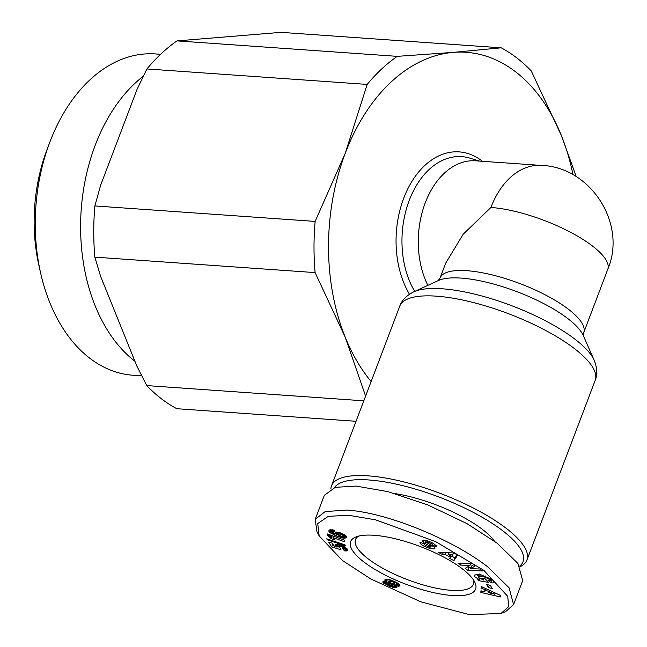 <?xml version="1.0" encoding="UTF-8"?>
<svg xmlns="http://www.w3.org/2000/svg" width="647" height="647" viewBox="0 0 647 647"><rect width="100%" height="100%" fill="white"/><g stroke="black" fill="none" stroke-linecap="round" stroke-linejoin="round"><path stroke-width="0.97" d="M342.328 560.423L319.157 535.91L317.726 523.585L328.231 516.355L348.321 515.23L375.511 519.808L435.544 541.571L483.859 570.355L507.725 596.332L508.728 606.562L500.996 613.453L469.552 614.65L420.801 601.831L370.86 578.992L342.328 560.423M319.157 535.91L316.917 531.535L315.202 519.339L325.19 511.591L346.913 510.046C390.586 512.99 456.984 542.34 487.992 567.128L509.052 587.767L513.589 604.589L505.574 611.666L500.996 613.453M479.548 578.281L479.079 579.494L474.688 576.72L474 575.086L480.058 574.431L492.933 579.858L494.154 582.09L493.111 582.85A7.004 2.111 20.8 0 1 490.782 582.769L488.655 580.747A2.839 0.857 -159.2 0 0 490.119 580.537A2.839 0.857 -159.2 0 0 490.119 580.529L489.747 579.623L485.29 577.213L479.759 576.242L478.448 576.784L478.829 577.69L483.471 580.003L481.667 578.151L485.064 578.733L488.631 582.397L479.047 580.747L477.745 579.405L479.079 579.494M475.925 574.172L478.723 576.065M484.013 578.555L483.471 580.003M485.768 575.959L485.29 577.213M424.27 544.442L423.688 545.995C420.663 544.256 419.491 543.011 420.162 542.259L424.23 544.078C425.152 545.47 427.279 546.472 430.611 547.071A1.512 0.453 -159.2 0 0 430.878 546.933A1.512 0.453 -159.2 0 0 430.578 546.472A1.512 0.453 -159.2 0 0 430.19 546.23L425.079 543.448A5.677 1.715 20.8 0 1 423.017 541.992L422.402 541.046L423.292 540.188L428.492 541.143L433.417 543.326L436.806 546.335L436.345 546.739L432.342 544.976L433.175 543.197L432.584 544.669M141.742 375.85L132.886 375.228A161.038 108.591 -86 0 1 40.648 273.131L38.917 265.472A142.599 96.152 -86 0 1 47.061 149.489A142.599 96.152 -86 0 1 47.094 149.4M40.648 273.131A161.038 108.591 -86 0 1 49.843 142.146A161.038 108.591 -86 0 1 49.884 142.049A161.038 108.591 -86 0 1 155.434 53.936L160.585 54.299M134.924 361.261A161.038 108.591 -86 0 1 95.222 145.227A161.038 108.591 -86 0 1 143.351 76.168M427.861 285.359A76.847 51.817 -86 0 1 425.249 202.859A76.847 51.817 -86 0 1 475.618 160.812L541.288 165.422A76.847 51.817 -86 0 0 490.919 207.469L463.187 234.222L445.67 263.216L440.041 278.032A76.847 23.171 -159.2 0 1 491.987 274.862A76.847 23.171 -159.2 0 1 568.495 309.298A76.847 23.171 -159.2 0 1 583.731 332.615L583.384 335.785M330.892 488.906A104.515 31.517 20.8 0 1 331.523 485.808A104.515 31.517 20.8 0 1 402.167 481.497A104.515 31.517 20.8 0 1 506.221 528.324A104.515 31.517 20.8 0 1 526.933 560.035A104.515 31.517 20.8 0 1 520.051 566.723M334.459 487.563A101.442 30.587 20.8 0 1 405.443 486.334A101.442 30.587 20.8 0 1 502.913 530.904A101.442 30.587 20.8 0 1 519.678 566.109M395.212 493.621A73.774 22.249 20.8 0 1 482.533 529.481A73.774 22.249 20.8 0 1 494.389 541.11M432.528 544.823C432.147 543.836 430.433 542.954 427.4 542.17A1.512 0.453 -159.2 0 0 426.737 542.299A1.512 0.453 -159.2 0 0 427.424 543.003L432.431 545.72A5.677 1.715 20.8 0 1 433.886 546.65A5.677 1.715 20.8 0 1 434.921 547.758L434.97 548.26M363.84 561.936A66.859 20.162 20.8 0 1 356.068 536.905A66.859 20.162 20.8 0 1 462.346 568.85A66.859 20.162 20.8 0 1 474.655 581.952A66.859 20.162 20.8 0 1 439.871 593.906A66.859 20.162 20.8 0 1 363.84 561.936M358.608 536.112A63.018 19.006 -159.2 0 0 355.486 539.59A63.018 19.006 -159.2 0 0 367.973 558.709A63.018 19.006 -159.2 0 0 430.708 586.942A63.018 19.006 -159.2 0 0 473.305 584.346A63.018 19.006 -159.2 0 0 473.281 579.672M356.028 421.286L176.809 408.71A199.81 134.73 -86 0 1 146.756 385.588L136.905 366.178L100.576 276.261L94.85 257.134A199.81 134.73 -86 0 1 94.874 205.948L315.138 221.411L345.28 153.202L367.181 84.417L146.918 68.954A199.81 134.73 -86 0 1 176.995 40.89L397.258 56.354L453.353 52.375L501.199 47.813L280.935 32.35L176.995 40.89M94.874 205.948L100.625 185.252L137.051 89.359L146.918 68.954M501.199 47.813A199.81 134.73 94 0 1 531.252 70.935L561.329 135.449L576.283 176.696M365.595 396.101L345.191 337.111L315.113 272.597L94.85 257.134M146.756 385.588L363.808 400.825M371.135 381.536A184.444 124.37 -86 0 1 345.191 337.111A184.444 124.37 -86 0 1 345.28 153.202A184.444 124.37 -86 0 1 453.353 52.375A184.444 124.37 -86 0 1 561.329 135.449A184.444 124.37 -86 0 1 572.991 174.771M397.258 56.354A199.81 134.73 94 0 0 367.181 84.417M315.138 221.411A199.81 134.73 94 0 0 315.113 272.597M315.202 519.339L324.309 495.367L335.211 487.353L356.02 486.067L387.844 491.615L427.821 504.927L467.085 523.682L497.098 543.157L517.94 563.488L522.695 580.618L513.589 604.589M435.019 547.993L434.064 548.979L429.535 548.365L423.688 545.995M472.464 563.691L475.367 565.802L470.676 568.632L479.759 568.996L482.492 570.977L467.927 570.395L465.136 568.365L469.94 565.47L460.632 565.098L457.898 563.116L472.464 563.691M492.246 588.56L488.436 587.589L486.576 584.427L490.386 585.398L492.246 588.56M484.773 591.754L484.886 589.749L481.085 588.042L481.166 586.473L500.454 595.402L500.374 596.938L480.842 592.409L480.931 590.824L484.773 591.754L485.832 588.633M450.627 557.39L445.411 554.608L442.524 554.56L438.448 552.392L453.701 552.934L457.72 555.077L453.903 560.634L449.762 558.426L451.113 556.113M340.468 548.219L340.961 549.764L331.709 546.933L328.757 542.235L332.412 543.14L334.418 546.327L337.006 547.111L335.243 545.162L335.874 544.273L339.214 544.539L343.573 546.133L346.954 548.68L347.576 549.91L347.221 550.734L344.479 550.856L342.724 548.729L344.188 548.802L344.382 548.316L342.255 547.038L338.891 546.375L338.664 546.933L340.468 548.219M328.943 531.47L329.008 530.362L330.447 529.658L334.831 530.451L334.127 531.81L331.927 531.454L333.165 532.724L335.85 534.042L335.073 533.088L335.647 532.206L339.91 532.683L345.029 535.053L346.517 537.196L345.312 538.069L343.428 538.15L336.553 536.048L329.752 532.4L328.943 531.47L329.517 529.958M345.522 545.85L327.35 539.833L326.711 538.822L344.891 544.847L345.522 545.85M328.094 535.74L327.067 535.166L327.309 533.912L344.649 540.188L344.35 541.717L332.995 537.608L335.162 540.091L331.272 538.684L328.094 535.74L328.611 534.382M385.321 581.459L386.542 581.71L384.771 580.173L385.216 579.235L389.526 579.566L397.46 582.979L399.539 584.508L399.87 585.705L398.479 586.231L395.511 585.672L396.765 586.837L396.757 587.67L393.239 587.565L383.679 583.182L382.975 581.58L385.321 581.459M490.563 582.729L491.825 580.027L490.782 582.769M493.863 580.877L493.111 582.85M493.232 580.165A7.004 2.111 20.8 0 1 491.825 580.027M479.904 578.507L479.047 580.747M483.972 578.677L485.218 578.887M480.414 574.496L479.759 576.242M490.685 579.049L491.599 579.987M425.33 540.245A5.677 1.715 -159.2 0 0 426.114 540.714L427.125 541.264M430.029 547.055L429.535 548.365M431.298 545.817L433.231 546.197M434.671 547.386L434.064 548.979M436.717 545.761L436.345 546.739M436.79 545.906L436.531 546.586M470.676 568.632L471.72 565.89L473.782 564.653M461.327 563.254L460.632 565.098M470.644 563.618L469.94 565.47M467.765 566.78L468.97 567.654L467.927 570.395M468.97 567.654L471.016 567.734M489.367 585.139L488.436 587.589M481.085 588.042L481.603 586.675M485.387 588.43L484.886 589.749M481.4 590.937L480.842 592.409M485.266 590.452L488.873 591.293M442.524 554.56L443.284 552.562M446.147 552.667L445.411 554.608M448.929 553.193L448.072 552.732M451.655 556.137L454.946 557.892L453.903 560.634M454.946 557.892L457.106 554.746M331.709 546.933L332.752 544.2L333.156 544.321M337.556 545.664L338.793 546.044M339.351 544.58L338.575 546.61M339.554 544.637L338.891 546.375M339.618 544.653L338.971 546.359M340.306 544.839L339.715 546.4M341.43 545.227L340.896 546.642M341.592 545.284L341.066 546.683M342.748 545.753L342.255 547.038M343.694 546.189L343.217 547.443M344.333 546.537L343.856 547.815M344.924 546.893L344.382 548.316M345.053 546.974L344.463 548.535M344.908 547.37L345.522 548.114L344.479 550.856M345.522 548.114L346.46 548.211L345.417 550.953M347.01 548.769L346.177 550.969M347.318 549.279L346.695 550.912M347.221 550.734L347.56 549.845L347.204 550.743M335.518 544.434L335.243 545.162M335.995 544.256L335.469 545.639M336.181 544.224L335.575 545.809M336.852 544.184L336.044 546.319M337.216 544.192L336.311 546.569M337.928 544.281L337.006 547.111M332.024 543.043L332.752 544.2M329.097 530.265L328.797 531.058M330.107 529.723L329.274 531.923M330.01 532.61L330.787 529.658L329.752 532.4M331.054 529.877L331.668 530.322L330.625 533.063M332 531.874L331.369 533.532M331.668 530.322L332.226 530.677M332.833 532.521L332.259 534.034M333.852 533.079L333.286 534.559M335.017 533.654L334.459 535.126M336.335 532.764L336.804 532.966L335.761 535.708M336.804 532.966L337.588 533.306L336.553 536.048M338.381 534.956L337.774 536.541M339.44 535.538L338.899 536.97M340.459 535.967L339.95 537.325M341.398 536.282L340.896 537.617M341.867 536.412L341.365 537.746M343.056 536.484L342.481 538.005M343.735 535.295L344.471 535.417L343.428 538.15M344.471 535.417L345.28 535.465L344.236 538.207M345.733 535.595L344.746 538.183M346.105 535.983L345.312 538.069M346.38 536.331L345.789 537.875M346.533 536.727L346.202 537.608M346.549 536.792L346.274 537.52M335.34 532.368L335.073 533.088M335.842 532.166L335.34 533.508M336.586 532.101L335.85 534.042M331.943 531.438L332.558 529.828L331.927 531.454M333.148 529.966L332.607 531.373M333.472 530.047L332.938 531.438M334.661 530.403L334.127 531.81M327.625 539.121L327.35 539.833M327.067 535.166L327.519 533.985M327.584 534.01L327.139 535.206M329.509 534.705L328.919 536.274M330.334 535.004L329.647 536.816M330.787 535.174L330.035 537.156M331.345 535.376L330.488 537.625M331.903 535.57L330.924 538.142M332.121 535.651L331.272 538.684M332.315 535.942L333.464 536.363M333.545 536.169L332.995 537.608M386.21 581.499L387.132 579.065M387.529 579.122L386.542 581.71M382.992 581.572L382.789 582.114M383.525 581.37L383.064 582.599M384.375 581.338L383.679 583.182M384.989 581.41L384.172 583.562M385.944 581.588L384.989 584.079M386.566 581.637L387.06 581.904L386.016 584.645M387.06 581.904L388.265 582.51L387.229 585.252M388.798 584.791L388.418 585.794M390.028 585.317L389.64 586.319M390.198 580.836L388.92 580.893L387.828 584.031L391.419 585.616L390.966 586.829M392.543 584.281L393.206 584.508L392.171 587.25M393.206 584.508L394.274 584.831L393.239 587.565M394.274 584.831L395.026 585.001L393.991 587.743M395.851 585.956L395.107 587.921M395.026 585.001L395.721 585.114M396.498 586.538L395.964 587.937M396.837 587.039L396.554 587.791M396.918 587.258L396.757 587.67M395.948 585.802L396.991 583.06L396.554 582.931L395.511 585.672M398.18 583.424L397.161 586.101M396.991 583.06L398.018 583.311M398.989 583.998L398.14 586.222M399.239 584.233L398.479 586.231M399.725 584.767L399.207 586.15M399.951 585.268L399.709 585.907M385.111 579.291L384.771 580.173M385.337 579.194L384.892 580.367M386.081 579.049L385.377 580.893M488.792 591.512L488.728 592.717L494.656 594.156L488.792 591.512L489.278 590.226M495.125 592.935L494.656 594.156M448.379 554.649L451.509 556.323L452.827 554.722L448.379 554.649L449.091 552.773M453.515 552.926L452.827 554.722M338.349 532.295L337.669 534.333L340.985 536.169L343.314 536.395L344.05 534.454M338.607 532.352L337.71 533.977M339.408 532.554L338.882 533.912L338.033 533.856M339.489 532.57L338.882 533.912M340.468 532.877L339.958 534.204L338.971 533.929M341.689 533.338L341.179 534.681L339.958 534.204M341.745 533.354L341.179 534.681M342.878 533.856L342.344 535.255L341.228 534.705M343.622 534.228L343.056 535.724L342.344 535.255M343.945 534.398L343.056 535.724M389.098 580.796L387.885 583.634M389.915 580.78L388.871 583.521L388.063 583.537M389.842 582.09L388.871 583.521M390.95 583.068L390.578 584.055L389.268 583.602M392.098 583.57L391.686 584.67L390.578 584.055M392.389 583.667L391.686 584.67M392.729 583.772L392.139 585.341L391.928 584.872M391.419 585.616L392.139 585.341M394.055 581.313L393.667 582.34L393.077 582.041L393.449 581.055M394.921 581.71L394.46 582.923L393.667 582.34M395.293 581.879L394.735 583.343L394.46 582.923M395.309 581.888L394.735 583.343M390.553 579.906L390.052 582.454L392.64 583.756L394.613 583.723M390.586 579.922L389.769 581.968M391.031 580.084L389.931 581.653M391.694 580.335L391.249 581.507L390.505 581.467M392.802 580.78L392.422 581.79L391.249 581.507M393.077 582.041L392.422 581.79M413.902 291.765A100.568 30.328 20.8 0 1 442.087 288.772A100.568 30.328 20.8 0 1 575.054 339.271A100.568 30.328 20.8 0 1 594.156 360.242L583.27 335.51A80.794 24.36 20.8 0 0 567.92 318.664A80.794 24.36 20.8 0 0 461.101 278.097A80.794 24.36 20.8 0 0 438.464 280.499L413.902 291.765C404.076 296.552 400.566 303.411 399.781 306.12A104.515 31.517 20.8 0 1 470.426 301.809A104.515 31.517 20.8 0 1 574.471 348.636A104.515 31.517 20.8 0 1 595.191 380.347L526.933 560.035M414.719 291.393A80.05 53.976 -86 0 1 409.227 200.424A80.05 53.976 -86 0 1 469.827 158.127L479.581 161.087M482.427 161.289A84.595 57.049 94 0 0 403.728 198.176A84.595 57.049 94 0 0 409.478 294.223M430.724 544.798L430.19 546.23M583.731 332.615L607.751 269.37A76.847 23.171 -159.2 0 0 571.002 232.508A76.847 23.171 -159.2 0 0 490.919 207.469M490.952 578.353L490.119 580.529L490.952 578.353M423.728 540.116L423.017 541.992M426.114 540.714L425.079 543.448M427.4 542.17L427.869 540.924M47.061 149.489L49.843 142.146M438.197 280.636L440.041 278.032M607.751 269.37C627.331 223.563 590.266 166.716 541.288 165.422M595.191 380.347C596.405 377.799 598.329 370.335 594.156 360.242M399.781 306.12L331.523 485.808M479.492 574.043L478.448 576.784M430.878 546.933L431.525 545.235M426.737 542.299L427.327 540.746"/></g></svg>

